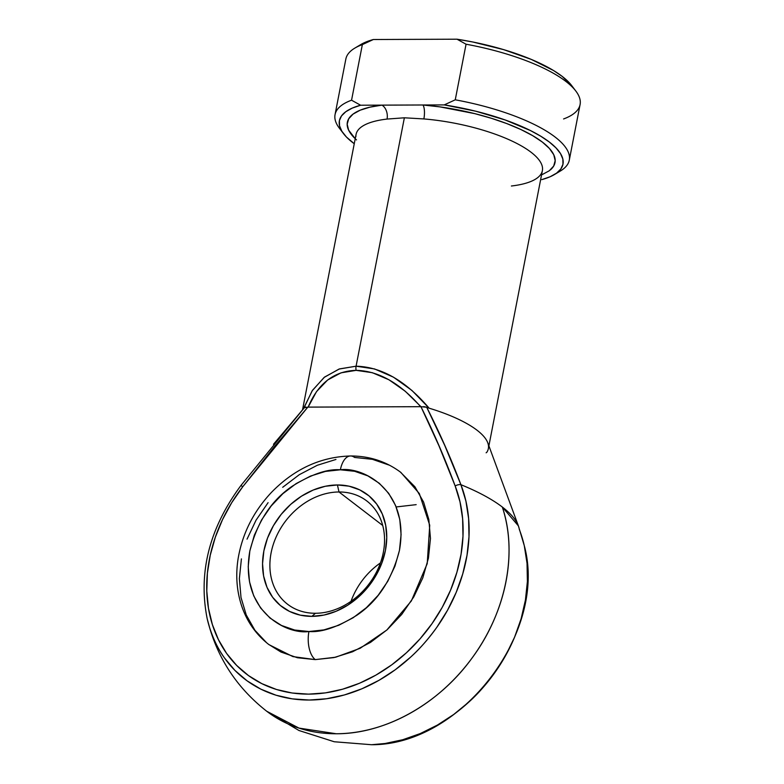 <?xml version="1.0" encoding="UTF-8"?>
<svg xmlns="http://www.w3.org/2000/svg" width="784" height="784" viewBox="0 0 784 784"><rect width="100%" height="100%" fill="white"/><g stroke="black" fill="none" stroke-linecap="round" stroke-linejoin="round"><path stroke-width="1.18" d="M303.614 408.66L312.15 390.824L324.145 377.408L339.031 369.068L356.083 366.197L374.507 368.931L393.421 377.143L411.923 390.442L429.132 408.19A94.903 29.821 -169 0 1 487.775 442.823L518.381 525.868L502.319 507.032A141.62 44.492 -169 0 0 460.914 484.698A141.62 44.492 11 0 1 502.319 507.032C517.891 552.779 505.905 612.5 472.027 658.07C438.805 704.11 385.111 734.04 336.248 733.755L298.949 728.091L266.756 711.274A162.7 130.614 -52.5 0 0 336.248 733.755A162.7 130.614 -52.5 0 0 502.319 507.032A141.62 44.492 11 0 1 518.381 525.868A141.62 44.492 11 0 1 519.322 529.465A150.538 120.854 127.5 0 1 524.859 548.349A150.538 120.854 127.5 0 1 372.331 744.692M315.433 613.274A65.082 52.244 -52.5 0 0 383.327 552.416A65.082 52.244 -52.5 0 0 339.011 491.98L337.424 484.963A70.501 56.605 127.5 0 1 385.434 550.437A70.501 56.605 127.5 0 1 311.885 616.361L315.433 613.274A65.082 52.244 127.5 0 1 287.63 604.288A65.082 52.244 127.5 0 1 276.487 536.217A65.082 52.244 127.5 0 1 339.011 491.98A65.082 52.244 127.5 0 1 366.804 500.976A65.082 52.244 127.5 0 1 377.947 569.037A65.082 52.244 127.5 0 1 315.433 613.274L311.885 616.361L323.988 615.058L336.111 611.275L347.802 605.16L358.602 596.957L368.098 586.971L375.918 575.593L381.769 563.255L385.434 550.437L386.757 537.618L385.689 525.309L382.288 513.971L376.663 504.043L369.039 495.9L359.709 489.873L349.037 486.178L337.424 484.963L325.321 486.266L313.188 490.049L301.507 496.164L290.707 504.367L281.211 514.353L273.391 525.731L267.53 538.069L263.875 550.887L262.552 563.706L263.61 576.015L267.021 587.353L272.646 597.281L280.27 605.415L289.59 611.451L300.272 615.146L311.885 616.361A70.501 56.605 127.5 0 1 263.875 550.887A70.501 56.605 127.5 0 1 337.424 484.963L339.011 491.98L382.71 525.476L339.011 491.98A65.082 52.244 -52.5 0 0 271.117 552.838A65.082 52.244 -52.5 0 0 315.433 613.274M396.185 506.954L416.167 504.651M400.252 471.948L414.932 486.805L423.585 502.074L428.828 519.518L430.465 538.461L428.427 558.179L422.792 577.906L413.785 596.889L401.751 614.391L387.149 629.758L370.528 642.38L352.545 651.778L333.886 657.6L315.266 659.609L335.65 657.217L360.121 648.299L386.865 630.003L411.365 600.926L427.221 563.657L429.73 525.27L419.332 493.548L400.889 472.438C386.257 461.462 369.48 455.974 350.556 455.974C320.705 456.837 294.372 468.94 271.529 492.303C253.428 511.56 242.285 533.747 238.081 558.865C235.572 575.074 236.69 590.548 241.433 605.277C246.774 621.389 255.947 634.501 268.941 644.624L292.912 656.6L315.266 659.609A21.697 10.996 -90.2 0 1 308.935 631.522C286.425 634.864 239.228 610.795 249.841 550.946C257.289 521.85 271.46 500.251 292.344 486.139C311.571 474.212 327.575 468.763 340.374 469.792A21.697 10.996 -90.2 0 1 350.379 455.974A21.697 10.996 -90.2 0 1 354.564 457.444L372.429 459.326L388.854 465.01M207.417 619.713A150.538 120.854 -52.5 0 0 374.742 682.658A150.538 120.854 -52.5 0 0 460.914 484.698C450.849 458.091 439.442 432.278 426.702 407.249L429.132 408.19L426.702 407.249L444.744 445.439L460.914 484.698L465.912 501.113L468.616 518.567L468.989 536.746L466.999 555.327L462.707 573.996L456.18 592.41L447.527 610.246L436.904 627.18C428.26 639.185 419.479 649.191 410.542 657.198L395.273 669.742L378.956 680.336L361.894 688.793L344.382 694.957L326.722 698.73L309.239 700.043L292.246 698.858L276.027 695.222L260.886 689.175L247.087 680.835L234.867 670.349L224.459 657.903C218.628 649.956 213.718 639.999 209.74 628.043L207.211 618.811C216.355 656.561 236.209 687.372 266.756 711.274L266.736 711.255M542.391 170.618L542.381 170.647A94.903 29.821 -169 0 0 423.87 118.933L404.368 117.796L356.083 366.197L404.368 117.796L387.051 119.07A94.903 29.821 -169 0 0 356.063 134.427L302.546 409.748M307.789 407.112L308.141 407.121C318.186 383.288 334.19 371.028 356.142 370.352C378.368 370.861 399.86 382.974 420.636 406.69L307.838 407.112L274.606 446.38L242.717 486.786L231.701 502.711L222.519 519.625L215.326 537.226L210.249 555.209L207.388 573.241L206.79 591.018L208.456 608.227L212.366 624.544L218.452 639.695L226.596 653.415L236.67 665.44L248.479 675.573L261.817 683.638L276.448 689.479L292.128 693.007L308.553 694.144L325.458 692.88L342.52 689.234L359.454 683.266L375.948 675.093L391.726 664.852L406.484 652.729L419.979 638.931L431.964 623.711L442.235 607.345L450.594 590.097L456.905 572.3L461.061 554.259L462.981 536.285L462.619 518.714L460.002 501.848L455.171 485.982L438.942 445.763L420.949 406.68L405.259 391.255L388.933 379.77L372.331 372.694L356.142 370.352L341.04 372.821L327.653 379.995L316.53 391.588L308.141 407.121L420.949 406.68C433.63 432.278 445.038 458.709 455.171 485.982A145.52 116.826 127.5 0 1 396.763 661.01A145.52 116.826 127.5 0 1 233.103 661.627A145.52 116.826 127.5 0 1 242.717 486.786L307.838 407.112L304.349 407.709L273.498 444.273M350.379 455.974A21.697 10.996 89.8 0 0 340.374 469.792C362.884 466.46 410.071 490.529 399.458 550.378C392.01 579.474 377.849 601.073 356.965 615.185C337.737 627.112 321.724 632.561 308.935 631.522L294.637 630.032L281.505 625.475L270.019 618.057L260.641 608.041L253.722 595.82L249.528 581.865L248.214 566.714L249.841 550.946L254.349 535.168L261.552 519.978L271.186 505.974L282.867 493.685L296.166 483.581L310.542 476.064L325.478 471.409L340.374 469.792L354.662 471.292L367.804 475.849L379.28 483.267L388.658 493.283L395.587 505.504L399.781 519.459L401.085 534.61L399.458 550.378L394.95 566.156L387.747 581.346L378.123 595.35L366.432 607.639L353.143 617.743L338.757 625.26L323.831 629.915L308.935 631.522A21.697 10.996 89.8 0 0 315.266 659.609L297.401 657.737L280.986 652.053L268.5 644.281M266.629 642.772L254.908 630.258L246.254 614.979L241.011 597.535L239.375 578.592L241.413 558.884M247.038 539.157L256.045 520.174L268.089 502.662M282.691 487.305L299.302 474.683L317.285 465.275L335.944 459.463M341.628 130.859A119.315 37.485 11 0 1 335.052 114.611A119.315 37.485 11 0 1 351.555 100.205A119.315 37.485 -169 0 0 339.286 128.066L343.431 133.545A113.886 35.78 11 0 0 354.25 143.737L346.391 136.975L341.863 131.261L339.521 125.773L339.403 120.618L341.52 115.895L345.822 111.7L352.222 108.114L360.601 105.223L381.906 105.134L369.911 107.163L360.209 110.181L353.065 114.101L348.684 118.825L347.185 124.215L348.615 130.115L355.23 138.709M303.986 407.572L312.473 390.334L324.537 377.094L339.452 368.921L356.083 366.197A5.419 2.744 89.8 0 0 356.142 370.352A5.419 2.744 -90.2 0 1 356.083 366.197C381.514 366.892 405.857 380.887 429.132 408.19A94.903 29.821 11 0 1 488.354 448.615A94.903 29.821 11 0 1 486.766 452.348L486.129 452.789M524.32 545.87L524.222 545.448C548.134 631.953 461.257 745.31 371.528 744.722L385.13 743.487L402.79 739.724L420.302 733.55L437.374 725.092L453.681 714.498L468.959 701.954C477.887 693.958 486.678 683.952 495.312 671.947L505.935 655.003L514.588 637.167L521.125 618.752L525.417 600.093L527.397 581.503L527.034 563.324L524.32 545.87M541.548 174.93L549.31 170.755L553.69 166.032L555.19 160.642L553.759 154.742L549.437 148.499L542.352 142.08L532.708 135.681L520.762 129.458L506.856 123.607L491.382 118.286L474.781 113.641L440.069 106.898L422.939 104.987L360.601 105.223L351.555 100.205L362.355 44.61A119.315 37.485 -169 0 0 345.852 59.016L335.052 114.611M569.292 160.142L580.091 104.546A119.315 37.485 -169 0 0 466.059 44.218L455.259 99.813A119.315 37.485 11 0 1 569.292 160.142A119.315 37.485 11 0 1 557.11 172.745M444.244 104.899L475.702 111.201L505.21 119.991L530.435 130.556L540.793 136.24L549.368 142.061L555.983 147.882L560.511 153.595L562.853 159.083L562.961 164.238L560.854 168.962L556.552 173.156L550.143 176.743L541.773 179.634A113.886 35.78 11 0 0 554.425 174.558A113.886 35.78 11 0 0 444.244 104.899L422.939 104.987L444.244 104.899L455.259 99.813L444.244 104.899M571.781 85.701L562.138 76.352L553.573 70.54L531.268 59.398L503.622 49.627L472.83 42.003L457.013 39.2L373.37 39.514L360.62 44.659M343.431 133.545A113.886 35.78 11 0 1 360.601 105.223L351.555 100.205L362.355 44.61L373.37 39.514L457.013 39.2L466.059 44.218L455.259 99.813A119.315 37.485 -169 0 1 560.325 171.039L554.425 174.558M575.858 91.081L571.712 85.613A113.886 35.78 -169 0 0 457.013 39.2L466.059 44.218A119.315 37.485 11 0 1 575.858 91.081A119.315 37.485 11 0 1 563.588 118.952M373.37 39.514A113.886 35.78 -169 0 0 360.718 44.6L354.819 48.118A119.315 37.485 11 0 1 362.355 44.61L373.37 39.514M511.393 186.004A94.903 29.821 -169 0 0 542.548 168.423A94.903 29.821 -169 0 0 423.87 118.933A10.849 3.401 94.7 0 0 422.939 104.987A105.752 33.222 11 0 1 525.829 131.928A105.752 33.222 11 0 1 550.388 169.893M423.87 118.933L404.368 117.796L387.051 119.07A10.849 7.311 83.4 0 0 381.906 105.134L422.939 104.987A10.849 3.401 -85.3 0 1 423.87 118.933M356.524 139.905A105.752 33.222 11 0 1 381.906 105.134A10.849 7.311 -96.6 0 1 387.051 119.07A94.903 29.821 -169 0 0 355.897 136.651M380.436 562.922A65.082 52.244 -52.5 0 0 351.007 601.338A65.082 52.244 127.5 0 1 380.436 562.922M304.398 407.651L240.992 485.433L242.717 486.786L241.129 485.531M304.927 407.239L305.682 407.033M460.914 484.698A5.419 2.901 158.8 0 0 455.171 485.982A5.419 2.901 -21.2 0 1 460.914 484.698M423.742 406.582L426.702 407.249L420.988 406.68M542.381 170.647L488.893 445.851M518.381 525.868L524.222 545.448M371.528 744.722L334.229 741.752L298.939 730.492L266.795 711.304M240.992 485.433C209.289 528.289 198.029 572.751 207.211 618.811"/></g></svg>
